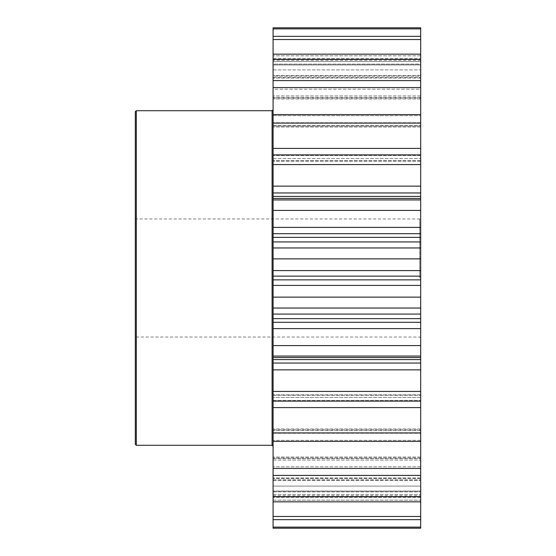 <?xml version="1.0" encoding="UTF-8"?>
<svg xmlns="http://www.w3.org/2000/svg" width="556" height="556" viewBox="0 0 556 556"><rect width="100%" height="100%" fill="white"/><g stroke="black" fill="none" stroke-linecap="round" stroke-linejoin="round"><path stroke-width="0.42" stroke-dasharray="2.78 2.08" d="M420.683 70.946L420.683 54.988L420.683 70.946M273.079 76.144L273.079 70.946L273.079 77.576L273.079 76.144L420.683 76.144L420.683 77.576L420.683 76.144L273.079 76.144M420.683 91.254L420.683 80.592L420.683 97.39L420.683 80.592L273.079 80.592L273.079 98.989L273.079 80.592L273.079 91.254L273.079 89.162L420.683 89.162L420.683 91.254M420.683 118.734L420.683 126.142L420.683 114.612L273.079 114.612L273.079 127.053L273.079 114.612L273.079 118.734L273.079 115.669L420.683 115.669L420.683 118.734M273.079 192.96L420.683 192.96L420.683 148.41L273.079 148.41L273.079 278L273.079 109.727L273.079 527.123L420.683 527.123L420.683 528.2L273.079 528.2L273.079 527.123M420.683 437.266L420.683 430.622L420.683 437.266M420.683 464.747L420.683 457.984L420.683 464.747M420.683 485.054L420.683 478.424L420.683 485.054M420.683 54.168L420.683 39.525L273.079 39.525L273.079 89.162L420.683 89.162L420.683 54.168L420.683 75.581L420.683 54.168L273.079 54.168M273.079 407.59L420.683 407.59L420.683 516.475L273.079 516.475M273.079 276.13L420.683 276.13L420.683 217.973L420.683 279.87L273.079 279.87M419.704 278L419.704 218.96L419.704 278M135.316 111.7L135.316 444.3M136.296 445.286L136.296 110.713M420.683 407.59L420.683 391.424L273.079 391.424M273.079 369.865L420.683 369.865L420.683 363.04L273.079 363.04M273.079 328.61L420.683 328.61L420.683 322.306L273.079 322.306M273.079 285.409L420.683 285.409L420.683 279.87M420.683 276.13L420.683 270.591L273.079 270.591M273.079 233.694L420.683 233.694L420.683 227.39L273.079 227.39M420.683 486.09L420.683 501.012L420.683 486.09L273.079 486.09L420.683 486.09M420.683 516.475L420.683 491.045L420.683 519.658L273.079 519.658L273.079 491.045L273.079 519.658M420.683 491.163L420.683 491.893L420.683 491.163L273.079 491.163L420.683 491.163M420.683 397.401L420.683 394.864L420.683 397.401L273.079 397.401L420.683 397.401M420.683 369.865L420.683 391.424M273.079 359.586L420.683 359.586L420.683 363.04M420.683 359.586L420.683 345.575L273.079 345.575M420.683 328.61L420.683 345.575M273.079 318.637L420.683 318.637L420.683 322.306M420.683 318.637L420.683 314.077L273.079 314.077M420.683 285.409L420.683 314.077M273.079 241.923L420.683 241.923L420.683 270.591M420.683 241.923L420.683 237.363L273.079 237.363M420.683 233.694L420.683 237.363M273.079 198.436L420.683 198.436L420.683 227.39M420.683 198.436L420.683 196.414L273.079 196.414M420.683 192.96L420.683 196.414M420.683 160.733L420.683 154.902L420.683 161.136L420.683 155.492L420.683 161.136L420.683 160.733L273.079 160.733L420.683 160.733M420.683 114.612L420.683 148.41M420.683 126.142L420.683 122.73L420.683 127.053L420.683 126.142L273.079 126.142L420.683 126.142M420.683 80.592L420.683 115.669L273.079 115.669L273.079 80.592M420.683 97.39L420.683 98.989L420.683 95.938L420.683 98.989L420.683 97.39L273.079 97.39L420.683 97.39M420.683 75.581L420.683 78.021L420.683 75.581L273.079 75.581L420.683 75.581M420.683 39.525L420.683 61.549L420.683 36.342L273.079 36.342L273.079 64.955L273.079 36.342L273.079 61.549L420.683 61.549L420.683 64.955L420.683 61.549L273.079 61.549L273.079 64.955L420.683 64.837L273.079 64.837L273.079 64.107L420.683 64.107L420.683 36.342M420.683 27.8L420.683 64.107L273.079 64.107L273.079 58.658L420.683 58.658L273.079 58.658L273.079 27.8L273.079 60.291L273.079 27.8M420.683 60.291L273.079 60.291M420.683 519.658L420.683 527.123M420.683 500.171L420.683 528.2L420.683 495.709L420.683 500.171L273.079 500.171L273.079 495.709L273.079 528.2L273.079 500.171L420.683 500.171M420.683 278L420.683 338.027L420.683 278M273.079 485.054L273.079 501.832L273.079 485.054M273.079 464.747L273.079 475.408L273.079 464.747M273.079 437.266L273.079 428.947L273.079 437.266M273.079 39.525L273.079 36.342M420.683 123.091L273.079 123.091L273.079 114.612M273.079 123.091L273.079 148.41M273.079 278L273.079 446.273L273.079 278M420.683 501.832L273.079 501.832M420.683 496.661L273.079 496.661M420.683 475.408L273.079 475.408M420.683 468.444L273.079 468.444M420.683 441.388L273.079 441.388M420.683 432.909L273.079 432.909M420.683 401.098L273.079 401.098M420.683 356.069L273.079 356.076M420.683 308.045L273.079 308.045M420.683 297.133L273.079 297.133M420.683 258.867L273.079 258.867M420.683 247.955L273.079 247.955M420.683 210.425L273.079 210.425M420.683 199.931L273.079 199.924M420.683 164.576L273.079 164.576M420.683 154.902L273.079 154.902M420.683 87.556L273.079 87.556M420.683 59.339L273.079 59.339M420.683 28.877L273.079 28.877M135.316 278L135.316 338.027L135.316 278M136.296 278L136.296 337.04L136.296 278M420.683 95.938L273.079 95.938L420.683 95.938M420.683 122.73L273.079 122.73L420.683 122.73M420.683 155.492L273.079 155.492L420.683 155.492M420.683 440.331L273.079 440.331L420.683 440.331M420.683 466.838L273.079 466.838L420.683 466.838M273.079 69.91L420.683 69.91L273.079 69.91M272.092 110.713L272.092 445.286M273.079 495.709L420.683 495.709M420.683 497.342L273.079 497.342L420.683 497.342M273.079 491.893L420.683 491.893L273.079 491.893M273.079 494.451L420.683 494.451L273.079 494.451M273.079 479.856L420.683 479.856L273.079 479.856M420.683 478.424L273.079 478.424L420.683 478.424M273.079 480.419L420.683 480.419L273.079 480.419M273.079 460.062L420.683 460.062L273.079 460.062M420.683 457.984L273.079 457.984L420.683 457.984M273.079 458.61L420.683 458.61L273.079 458.61M273.079 433.27L420.683 433.27L273.079 433.27M420.683 430.622L273.079 430.622L420.683 430.622M273.079 429.857L420.683 429.857L273.079 429.857M273.079 400.508L420.683 400.508L273.079 400.508M273.079 395.267L420.683 395.267L273.079 395.267M273.079 356.174L420.683 356.174L273.079 356.174M420.683 199.826L273.079 199.826L420.683 199.826M273.079 158.599L420.683 158.599L273.079 158.599M273.079 125.378L420.683 125.378L273.079 125.378M273.079 98.016L420.683 98.016L273.079 98.016M273.079 77.576L420.683 77.576L273.079 77.576M420.683 55.829L273.079 55.829L420.683 55.829M420.683 186.135L273.079 186.135M135.316 217.973L136.296 218.96L419.704 218.96L420.683 217.973M273.079 357.564L420.683 357.564M420.683 491.045L273.079 491.045L420.683 491.045M420.683 477.979L273.079 477.979L420.683 477.979M420.683 457.011L273.079 457.011L420.683 457.011M420.683 428.947L273.079 428.947L420.683 428.947M420.683 394.864L273.079 394.864L420.683 394.864M420.683 161.136L273.079 161.136L420.683 161.136M420.683 127.053L273.079 127.053L420.683 127.053M420.683 98.989L273.079 98.989L420.683 98.989M420.683 78.021L273.079 78.021L420.683 78.021M420.683 64.955L273.079 64.955L420.683 64.955M420.683 338.027L419.704 337.04L136.296 337.04L135.316 338.027"/><path stroke-width="0.83" d="M420.683 154.902L273.079 154.902L273.079 148.41L420.683 148.41L420.683 164.576L273.079 164.576L273.079 186.135L420.683 186.135L420.683 164.576M420.683 186.135L420.683 192.96L273.079 192.96L273.079 186.135M273.079 227.39L420.683 227.39L420.683 233.694L273.079 233.694L273.079 192.96M273.079 270.591L420.683 270.591L420.683 276.13L273.079 276.13L273.079 233.694M273.079 279.87L420.683 279.87L420.683 285.409L273.079 285.409L273.079 276.13M273.079 322.306L420.683 322.306L420.683 328.61L273.079 328.61L273.079 285.409M273.079 363.04L420.683 363.04L420.683 369.865L273.079 369.865L273.079 328.61M420.683 369.865L420.683 407.59L273.079 407.59L273.079 369.865M420.683 279.87L420.683 276.13M420.683 407.59L420.683 516.475L273.079 516.475L273.079 407.59M135.316 444.3L135.316 111.7L136.296 110.713L136.296 445.286L135.316 444.3M420.683 27.8L273.079 27.8L420.683 27.8L420.683 28.877L273.079 28.877L273.079 148.41M420.683 148.41L420.683 28.877M273.079 196.414L420.683 196.414L420.683 192.96M420.683 196.414L420.683 210.425L273.079 210.425M420.683 227.39L420.683 210.425M273.079 237.363L420.683 237.363L420.683 233.694M420.683 237.363L420.683 241.923L273.079 241.923M420.683 270.591L420.683 241.923M273.079 314.077L420.683 314.077L420.683 285.409M420.683 314.077L420.683 318.637L273.079 318.637M420.683 322.306L420.683 318.637M273.079 357.564L420.683 357.564L420.683 328.61M420.683 357.564L420.683 359.586L273.079 359.586M420.683 363.04L420.683 359.586M420.683 516.475L420.683 519.658L273.079 519.658L273.079 528.2L420.683 528.2L420.683 519.658M273.079 516.475L273.079 519.658M273.079 154.902L273.079 164.576M273.079 27.8L273.079 28.877M420.683 36.342L273.079 36.342M420.683 39.525L273.079 39.525M420.683 54.168L273.079 54.168M420.683 59.339L273.079 59.339M420.683 80.592L273.079 80.592M420.683 87.556L273.079 87.556M420.683 114.612L273.079 114.612M420.683 123.091L273.079 123.091M420.683 199.931L273.079 199.931M420.683 247.955L273.079 247.955M420.683 258.867L273.079 258.867M420.683 297.133L273.079 297.133M420.683 308.045L273.079 308.045M420.683 345.575L273.079 345.575M420.683 356.069L273.079 356.069M420.683 391.424L273.079 391.424M420.683 401.098L273.079 401.098M420.683 432.909L273.079 432.909M420.683 441.388L273.079 441.388M420.683 468.444L273.079 468.444M420.683 475.408L273.079 475.408M420.683 496.661L273.079 496.661M420.683 501.832L273.079 501.832M420.683 527.123L273.079 527.123M136.296 445.286L272.092 445.286L272.092 110.713L273.079 109.727M273.079 198.436L420.683 198.436M272.092 110.713L136.296 110.713M272.092 445.286L273.079 446.273"/></g></svg>
